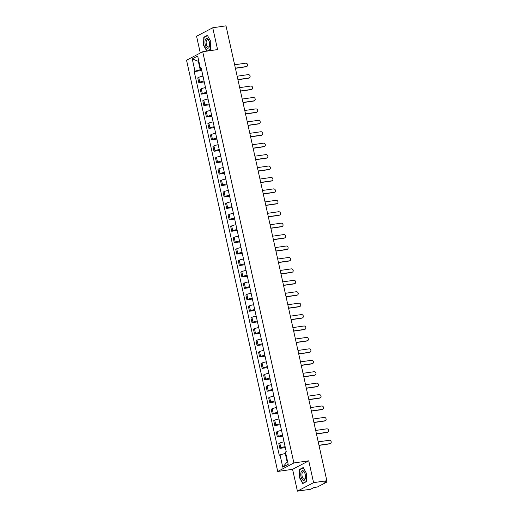 <?xml version="1.0" encoding="UTF-8"?>
<svg xmlns="http://www.w3.org/2000/svg" width="517" height="517" viewBox="0 0 517 517"><rect width="100%" height="100%" fill="white"/><g stroke="black" fill="none" stroke-linecap="round" stroke-linejoin="round"><path stroke-width="0.78" d="M297.417 491.15L313.58 482.645L326.834 480.732L225.994 25.85L212.733 27.763L217.573 49.587L202.716 51.732L186.553 60.237L277.719 471.465L292.577 469.32L297.417 491.15L310.678 489.237L313.535 487.731L317.58 486.904L326.725 482.09L326.04 481.941L325.884 481.23M212.733 27.763L196.576 36.268L200.286 53.005M313.58 482.645L308.739 460.815L293.882 462.954L202.716 51.732M326.834 480.732L323.978 482.238L326.04 481.941M202.994 76.18A3.49 0.498 167.5 0 0 198.728 77.363L197.74 77.88L198.812 82.714L199.795 82.197A3.49 0.498 -12.5 0 1 204.06 81.014M204.267 81.925L198.812 82.714M205.527 87.606A3.49 0.498 167.5 0 0 201.262 88.788L200.273 89.305L201.346 94.139L202.328 93.622A3.49 0.498 -12.5 0 1 206.593 92.44M206.8 93.357L201.346 94.139M208.06 99.031A3.49 0.498 167.5 0 0 203.795 100.214L202.806 100.731L203.879 105.565L204.861 105.048A3.49 0.498 -12.5 0 1 209.127 103.865M209.333 104.783L203.879 105.565M210.593 110.457A3.49 0.498 167.5 0 0 206.328 111.64L205.339 112.157L206.412 116.997L207.395 116.474A3.49 0.498 -12.5 0 1 211.66 115.297M211.867 116.209L206.412 116.997M213.127 121.889A3.49 0.498 167.5 0 0 208.862 123.065L207.873 123.589L208.946 128.423L209.928 127.899A3.49 0.498 -12.5 0 1 214.193 126.723M214.4 127.634L208.946 128.423M215.66 133.315A3.49 0.498 167.5 0 0 211.395 134.498L210.406 135.015L211.479 139.849L212.461 139.332A3.49 0.498 -12.5 0 1 216.726 138.149M216.933 139.06L211.479 139.849M218.193 144.741A3.49 0.498 167.5 0 0 213.928 145.923L212.939 146.44L214.012 151.274L214.994 150.757A3.49 0.498 -12.5 0 1 219.26 149.575M219.467 150.492L214.012 151.274M220.727 156.166A3.49 0.498 167.5 0 0 216.461 157.349L215.473 157.866L216.545 162.7L217.528 162.183A3.49 0.498 -12.5 0 1 221.793 161M222 161.918L216.545 162.7M223.26 167.592A3.49 0.498 167.5 0 0 218.995 168.775L218.006 169.292L219.079 174.132L220.061 173.609A3.49 0.498 -12.5 0 1 224.326 172.432M224.533 173.344L219.079 174.132M225.793 179.024A3.49 0.498 167.5 0 0 221.528 180.2L220.539 180.724L221.612 185.558L222.594 185.034A3.49 0.498 -12.5 0 1 226.86 183.858M227.066 184.769L221.612 185.558M228.327 190.45A3.49 0.498 167.5 0 0 224.061 191.633L223.073 192.15L224.145 196.983L225.128 196.466A3.49 0.498 -12.5 0 1 229.393 195.284M229.6 196.195L224.145 196.983M230.86 201.876A3.49 0.498 167.5 0 0 226.595 203.058L225.606 203.575L226.679 208.409L227.661 207.892A3.49 0.498 -12.5 0 1 231.926 206.71M232.133 207.627L226.679 208.409M233.393 213.301A3.49 0.498 167.5 0 0 229.128 214.484L228.139 215.001L229.212 219.835L230.194 219.318A3.49 0.498 -12.5 0 1 234.459 218.135M234.666 219.053L229.212 219.835M235.926 224.727A3.49 0.498 167.5 0 0 231.661 225.91L230.672 226.427L231.745 231.267L232.728 230.744A3.49 0.498 -12.5 0 1 236.993 229.567M237.2 230.479L231.745 231.267M238.46 236.159A3.49 0.498 167.5 0 0 234.195 237.335L233.206 237.859L234.279 242.693L235.261 242.169A3.49 0.498 -12.5 0 1 239.526 240.993M239.733 241.904L234.279 242.693M240.993 247.585A3.49 0.498 167.5 0 0 236.728 248.767L235.739 249.284L236.812 254.118L237.794 253.601A3.49 0.498 -12.5 0 1 242.059 252.419M242.266 253.33L236.812 254.118M243.526 259.011A3.49 0.498 167.5 0 0 239.261 260.193L238.272 260.71L239.345 265.544L240.327 265.027A3.49 0.498 -12.5 0 1 244.593 263.844M244.799 264.762L239.345 265.544M246.06 270.436A3.49 0.498 167.5 0 0 241.794 271.619L240.806 272.136L241.878 276.97L242.861 276.453A3.49 0.498 -12.5 0 1 247.126 275.27M247.333 276.188L241.878 276.97M248.593 281.862A3.49 0.498 167.5 0 0 244.328 283.045L243.339 283.562L244.412 288.402L245.394 287.879A3.49 0.498 -12.5 0 1 249.659 286.702M249.866 287.614L244.412 288.402M251.126 293.294A3.49 0.498 167.5 0 0 246.861 294.47L245.872 294.994L246.945 299.828L247.927 299.304A3.49 0.498 -12.5 0 1 252.193 298.128M252.399 299.039L246.945 299.828M253.66 304.72A3.49 0.498 167.5 0 0 249.394 305.902L248.406 306.419L249.478 311.253L250.461 310.736A3.49 0.498 -12.5 0 1 254.726 309.554M254.933 310.465L249.478 311.253M256.193 316.145A3.49 0.498 167.5 0 0 251.928 317.328L250.939 317.845L252.012 322.679L252.994 322.162A3.49 0.498 -12.5 0 1 257.259 320.979M257.466 321.897L252.012 322.679M258.726 327.571A3.49 0.498 167.5 0 0 254.461 328.754L253.472 329.271L254.545 334.105L255.527 333.588A3.49 0.498 -12.5 0 1 259.793 332.405M259.999 333.323L254.545 334.105M261.259 338.997A3.49 0.498 167.5 0 0 256.994 340.18L256.005 340.697L257.078 345.537L258.061 345.013A3.49 0.498 -12.5 0 1 262.326 343.837M262.533 344.749L257.078 345.537M263.793 350.429A3.49 0.498 167.5 0 0 259.528 351.605L258.539 352.129L259.612 356.963L260.594 356.439A3.49 0.498 -12.5 0 1 264.859 355.263M265.066 356.174L259.612 356.963M266.326 361.855A3.49 0.498 167.5 0 0 262.061 363.037L261.072 363.554L262.145 368.388L263.127 367.871A3.49 0.498 -12.5 0 1 267.392 366.689M267.599 367.6L262.145 368.388M268.859 373.28A3.49 0.498 167.5 0 0 264.594 374.463L263.605 374.98L264.678 379.814L265.66 379.297A3.49 0.498 -12.5 0 1 269.926 378.114M270.132 379.032L264.678 379.814M271.393 384.706A3.49 0.498 167.5 0 0 267.127 385.889L266.139 386.406L267.211 391.24L268.194 390.723A3.49 0.498 -12.5 0 1 272.459 389.54M272.666 390.458L267.211 391.24M273.926 396.132A3.49 0.498 167.5 0 0 269.661 397.314L268.672 397.832L269.745 402.672L270.727 402.148A3.49 0.498 -12.5 0 1 274.992 400.972M275.199 401.883L269.745 402.672M276.459 407.564A3.49 0.498 167.5 0 0 272.194 408.74L271.205 409.264L272.278 414.098L273.26 413.574A3.49 0.498 -12.5 0 1 277.526 412.398M277.732 413.309L272.278 414.098M278.993 418.99A3.49 0.498 167.5 0 0 274.727 420.172L273.739 420.689L274.811 425.523L275.794 425.006A3.49 0.498 -12.5 0 1 280.059 423.824M280.266 424.735L274.811 425.523M281.526 430.415A3.49 0.498 167.5 0 0 277.261 431.598L276.272 432.115L277.345 436.949L278.327 436.432A3.49 0.498 -12.5 0 1 282.592 435.249M282.799 436.167L277.345 436.949M284.059 441.841A3.49 0.498 167.5 0 0 279.794 443.024L278.805 443.541L279.878 448.375L280.86 447.858A3.49 0.498 -12.5 0 1 285.125 446.675M285.332 447.593L279.878 448.375M198.838 61.277L198.347 61.349L200.215 69.776L201.527 69.582M200.215 69.776L194.974 71.184L192.246 58.88L197.675 56.017L200.402 68.328L201.294 68.515M285.765 453.383L285.274 453.454L287.142 461.881L282.76 467.174L288.189 464.318L285.462 452.007L286.224 451.606L201.158 67.927L200.402 68.328M282.76 467.174L280.033 454.87L285.274 453.454M194.974 71.184L194.211 71.585L279.277 455.264L280.033 454.87M277.719 471.465L293.882 462.954M207.627 51.021L210.535 49.49L210.768 41.47L207.401 35.35L203.801 37.25L203.569 45.263L206.8 51.138M292.577 469.32L308.739 460.815M306.348 481.663L306.581 473.65L303.214 467.523L299.614 469.423L299.382 477.437L302.749 483.557L306.348 481.663M287.142 461.881L287.601 461.642M198.799 61.109L198.347 61.349L192.246 58.88M201.733 70.499L194.211 71.585M204.577 37.134L203.801 37.25M300.39 469.313L299.614 469.423M235.371 68.147L246.409 66.557A1.745 1.525 62.2 0 0 246.848 66.415L246.428 66.635A1.745 1.525 -117.8 0 1 245.989 66.777L235.403 68.302M246.848 66.415A1.745 1.525 62.2 0 0 245.659 63.19L234.621 64.78M237.904 79.573L248.942 77.983A1.745 1.525 62.2 0 0 249.381 77.841L248.961 78.067A1.745 1.525 -117.8 0 1 248.522 78.209L237.936 79.734M249.381 77.841A1.745 1.525 62.2 0 0 248.192 74.616L237.154 76.206M240.437 91.005L251.475 89.415A1.745 1.525 62.2 0 0 251.915 89.273L251.495 89.493A1.745 1.525 -117.8 0 1 251.055 89.635L240.47 91.16M251.915 89.273A1.745 1.525 62.2 0 0 250.726 86.042L239.688 87.631M242.971 102.431L254.009 100.841A1.745 1.525 62.2 0 0 254.448 100.699L254.028 100.918A1.745 1.525 -117.8 0 1 253.588 101.061L243.003 102.586M254.448 100.699A1.745 1.525 62.2 0 0 253.259 97.467L242.221 99.057M205.339 39.777A4.931 2.268 -98.2 0 0 206.012 46.685A4.931 2.268 -98.2 0 0 209.269 46.918A4.931 2.268 -98.2 0 0 209.624 45.212A4.931 2.268 -98.2 0 0 209.004 40.908A4.931 2.268 -98.2 0 0 205.339 39.777M209.107 41.179A3.729 1.719 -98.2 0 0 207.382 39.57A3.729 1.719 -98.2 0 0 206.425 40.559A3.729 1.719 -98.2 0 0 206.49 44.733A3.729 1.719 -98.2 0 0 208.441 46.957A3.729 1.719 -98.2 0 0 209.398 45.961A3.729 1.719 -98.2 0 0 209.643 44.921M207.071 51.105L203.814 45.186L204.041 37.418L207.53 35.583L210.768 41.47M210.542 49.289L207.117 51.093M301.152 471.95A4.931 2.268 -98.2 0 0 301.825 478.865A4.931 2.268 -98.2 0 0 305.082 479.091A4.931 2.268 -98.2 0 0 305.437 477.385A4.931 2.268 -98.2 0 0 304.817 473.081A4.931 2.268 -98.2 0 0 301.152 471.95M304.914 473.352A3.729 1.719 -98.2 0 0 303.188 471.743A3.729 1.719 -98.2 0 0 302.232 472.732A3.729 1.719 -98.2 0 0 302.303 476.907A3.729 1.719 -98.2 0 0 304.255 479.13A3.729 1.719 -98.2 0 0 305.211 478.141A3.729 1.719 -98.2 0 0 305.457 477.094M306.355 481.463L302.891 483.292L299.627 477.359L299.854 469.591L303.343 467.756L306.581 473.65M303.395 483.221L302.891 483.292M245.504 113.856L256.542 112.267A1.745 1.525 62.2 0 0 256.981 112.124L256.561 112.344A1.745 1.525 -117.8 0 1 256.122 112.486L245.536 114.011M256.981 112.124A1.745 1.525 62.2 0 0 255.792 108.9L244.754 110.489M248.037 125.282L259.075 123.692A1.745 1.525 62.2 0 0 259.515 123.55L259.095 123.77A1.745 1.525 -117.8 0 1 258.655 123.912L248.07 125.437M259.515 123.55A1.745 1.525 62.2 0 0 258.326 120.325L247.288 121.915M250.571 136.708L261.608 135.118A1.745 1.525 62.2 0 0 262.048 134.976L261.628 135.202A1.745 1.525 -117.8 0 1 261.188 135.344L250.603 136.869M262.048 134.976A1.745 1.525 62.2 0 0 260.859 131.751L249.821 133.341M253.104 148.14L264.142 146.55A1.745 1.525 62.2 0 0 264.581 146.408L264.161 146.628A1.745 1.525 -117.8 0 1 263.722 146.77L253.136 148.295M264.581 146.408A1.745 1.525 62.2 0 0 263.392 143.177L252.354 144.766M255.637 159.566L266.675 157.976A1.745 1.525 62.2 0 0 267.115 157.834L266.694 158.053A1.745 1.525 -117.8 0 1 266.255 158.196L255.669 159.721M267.115 157.834A1.745 1.525 62.2 0 0 265.925 154.602L254.887 156.192M258.17 170.991L269.208 169.402A1.745 1.525 62.2 0 0 269.648 169.259L269.228 169.479A1.745 1.525 -117.8 0 1 268.788 169.621L258.203 171.146M269.648 169.259A1.745 1.525 62.2 0 0 268.459 166.035L257.421 167.624M260.704 182.417L271.742 180.827A1.745 1.525 62.2 0 0 272.181 180.685L271.761 180.905A1.745 1.525 -117.8 0 1 271.322 181.047L260.736 182.572M272.181 180.685A1.745 1.525 62.2 0 0 270.992 177.46L259.954 179.05M263.237 193.843L274.275 192.253A1.745 1.525 62.2 0 0 274.714 192.111L274.294 192.337A1.745 1.525 -117.8 0 1 273.855 192.479L263.269 194.004M274.714 192.111A1.745 1.525 62.2 0 0 273.525 188.886L262.487 190.476M265.77 205.275L276.808 203.685A1.745 1.525 62.2 0 0 277.248 203.543L276.828 203.763A1.745 1.525 -117.8 0 1 276.388 203.905L265.803 205.43M277.248 203.543A1.745 1.525 62.2 0 0 276.059 200.312L265.021 201.901M268.304 216.701L279.342 215.111A1.745 1.525 62.2 0 0 279.781 214.969L279.361 215.188A1.745 1.525 -117.8 0 1 278.922 215.331L268.336 216.856M279.781 214.969A1.745 1.525 62.2 0 0 278.592 211.737L267.554 213.327M270.837 228.126L281.875 226.536A1.745 1.525 62.2 0 0 282.314 226.394L281.894 226.614A1.745 1.525 -117.8 0 1 281.455 226.756L270.869 228.281M282.314 226.394A1.745 1.525 62.2 0 0 281.125 223.17L270.087 224.759M273.37 239.552L284.408 237.962A1.745 1.525 62.2 0 0 284.848 237.82L284.428 238.04A1.745 1.525 -117.8 0 1 283.988 238.182L273.403 239.707M284.848 237.82A1.745 1.525 62.2 0 0 283.659 234.595L272.621 236.185M275.904 250.978L286.941 249.388A1.745 1.525 62.2 0 0 287.381 249.246L286.961 249.472A1.745 1.525 -117.8 0 1 286.521 249.614L275.936 251.139M287.381 249.246A1.745 1.525 62.2 0 0 286.192 246.021L275.154 247.611M278.437 262.41L289.475 260.82A1.745 1.525 62.2 0 0 289.914 260.678L289.494 260.898A1.745 1.525 -117.8 0 1 289.055 261.04L278.469 262.565M289.914 260.678A1.745 1.525 62.2 0 0 288.725 257.447L277.687 259.036M280.97 273.836L292.008 272.246A1.745 1.525 62.2 0 0 292.448 272.104L292.027 272.323A1.745 1.525 -117.8 0 1 291.588 272.465L281.002 273.991M292.448 272.104A1.745 1.525 62.2 0 0 291.258 268.872L280.22 270.462M283.503 285.261L294.541 283.671A1.745 1.525 62.2 0 0 294.981 283.529L294.561 283.749A1.745 1.525 -117.8 0 1 294.121 283.891L283.536 285.416M294.981 283.529A1.745 1.525 62.2 0 0 293.792 280.304L282.754 281.894M286.037 296.687L297.075 295.097A1.745 1.525 62.2 0 0 297.514 294.955L297.094 295.175A1.745 1.525 -117.8 0 1 296.655 295.317L286.069 296.842M297.514 294.955A1.745 1.525 62.2 0 0 296.325 291.73L285.287 293.32M288.57 308.113L299.608 306.523A1.745 1.525 62.2 0 0 300.047 306.381L299.627 306.607A1.745 1.525 -117.8 0 1 299.188 306.749L288.602 308.274M300.047 306.381A1.745 1.525 62.2 0 0 298.858 303.156L287.82 304.746M291.103 319.545L302.141 317.955A1.745 1.525 62.2 0 0 302.581 317.813L302.161 318.033A1.745 1.525 -117.8 0 1 301.721 318.175L291.136 319.7M302.581 317.813A1.745 1.525 62.2 0 0 301.392 314.582L290.354 316.171M293.637 330.97L304.675 329.381A1.745 1.525 62.2 0 0 305.114 329.239L304.694 329.458A1.745 1.525 -117.8 0 1 304.255 329.6L293.669 331.126M305.114 329.239A1.745 1.525 62.2 0 0 303.925 326.007L292.887 327.597M296.17 342.396L307.208 340.806A1.745 1.525 62.2 0 0 307.647 340.664L307.227 340.884A1.745 1.525 -117.8 0 1 306.788 341.026L296.202 342.551M307.647 340.664A1.745 1.525 62.2 0 0 306.458 337.439L295.42 339.029M298.703 353.822L309.741 352.232A1.745 1.525 62.2 0 0 310.181 352.09L309.761 352.31A1.745 1.525 -117.8 0 1 309.321 352.452L298.736 353.977M310.181 352.09A1.745 1.525 62.2 0 0 308.992 348.865L297.954 350.455M301.237 365.248L312.274 363.658A1.745 1.525 62.2 0 0 312.714 363.516L312.294 363.742A1.745 1.525 -117.8 0 1 311.854 363.884L301.269 365.409M312.714 363.516A1.745 1.525 62.2 0 0 311.525 360.291L300.487 361.881M303.77 376.68L314.808 375.09A1.745 1.525 62.2 0 0 315.247 374.948L314.827 375.168A1.745 1.525 -117.8 0 1 314.388 375.31L303.802 376.835M315.247 374.948A1.745 1.525 62.2 0 0 314.058 371.717L303.02 373.306M306.303 388.105L317.341 386.516A1.745 1.525 62.2 0 0 317.781 386.373L317.36 386.593A1.745 1.525 -117.8 0 1 316.921 386.735L306.335 388.261M317.781 386.373A1.745 1.525 62.2 0 0 316.591 383.142L305.553 384.732M308.836 399.531L319.874 397.941A1.745 1.525 62.2 0 0 320.314 397.799L319.894 398.019A1.745 1.525 -117.8 0 1 319.454 398.161L308.869 399.686M320.314 397.799A1.745 1.525 62.2 0 0 319.125 394.574L308.087 396.164M311.37 410.957L322.408 409.367A1.745 1.525 62.2 0 0 322.847 409.225L322.427 409.445A1.745 1.525 -117.8 0 1 321.988 409.587L311.402 411.112M322.847 409.225A1.745 1.525 62.2 0 0 321.658 406L310.62 407.59M313.903 422.383L324.941 420.793A1.745 1.525 62.2 0 0 325.38 420.651L324.96 420.877A1.745 1.525 -117.8 0 1 324.521 421.019L313.935 422.544M325.38 420.651A1.745 1.525 62.2 0 0 324.191 417.426L313.153 419.016M316.436 433.815L327.474 432.225A1.745 1.525 62.2 0 0 327.914 432.083L327.494 432.302A1.745 1.525 -117.8 0 1 327.054 432.445L316.469 433.97M327.914 432.083A1.745 1.525 62.2 0 0 326.725 428.851L315.687 430.441M318.97 445.24L330.008 443.651A1.745 1.525 62.2 0 0 330.447 443.508L330.027 443.728A1.745 1.525 -117.8 0 1 329.587 443.87L319.002 445.396M330.447 443.508A1.745 1.525 62.2 0 0 329.258 440.277L318.22 441.867M278.327 436.432L277.261 431.598M275.794 425.006L274.727 420.172M273.26 413.574L272.194 408.74M270.727 402.148L269.661 397.314M268.194 390.723L267.127 385.889M265.66 379.297L264.594 374.463M263.127 367.871L262.061 363.037M260.594 356.439L259.528 351.605M258.061 345.013L256.994 340.18M255.527 333.588L254.461 328.754M252.994 322.162L251.928 317.328M250.461 310.736L249.394 305.902M247.927 299.304L246.861 294.47M245.394 287.879L244.328 283.045M242.861 276.453L241.794 271.619M240.327 265.027L239.261 260.193M237.794 253.601L236.728 248.767M235.261 242.169L234.195 237.335M232.728 230.744L231.661 225.91M230.194 219.318L229.128 214.484M227.661 207.892L226.595 203.058M225.128 196.466L224.061 191.633M222.594 185.034L221.528 180.2M220.061 173.609L218.995 168.775M217.528 162.183L216.461 157.349M214.994 150.757L213.928 145.923M212.461 139.332L211.395 134.498M209.928 127.899L208.862 123.065M207.395 116.474L206.328 111.64M204.861 105.048L203.795 100.214M202.328 93.622L201.262 88.788M199.795 82.197L198.728 77.363M280.86 447.858L279.794 443.024M246.409 66.557L245.989 66.777M248.942 77.983L248.522 78.209M251.475 89.415L251.055 89.635M254.009 100.841L253.588 101.061M256.542 112.267L256.122 112.486M259.075 123.692L258.655 123.912M261.608 135.118L261.188 135.344M264.142 146.55L263.722 146.77M266.675 157.976L266.255 158.196M269.208 169.402L268.788 169.621M271.742 180.827L271.322 181.047M274.275 192.253L273.855 192.479M276.808 203.685L276.388 203.905M279.342 215.111L278.922 215.331M281.875 226.536L281.455 226.756M284.408 237.962L283.988 238.182M286.941 249.388L286.521 249.614M289.475 260.82L289.055 261.04M292.008 272.246L291.588 272.465M294.541 283.671L294.121 283.891M297.075 295.097L296.655 295.317M299.608 306.523L299.188 306.749M302.141 317.955L301.721 318.175M304.675 329.381L304.255 329.6M307.208 340.806L306.788 341.026M309.741 352.232L309.321 352.452M312.274 363.658L311.854 363.884M314.808 375.09L314.388 375.31M317.341 386.516L316.921 386.735M319.874 397.941L319.454 398.161M322.408 409.367L321.988 409.587M324.941 420.793L324.521 421.019M327.474 432.225L327.054 432.445M330.008 443.651L329.587 443.87M326.628 480.842L326.873 481.954"/></g></svg>
